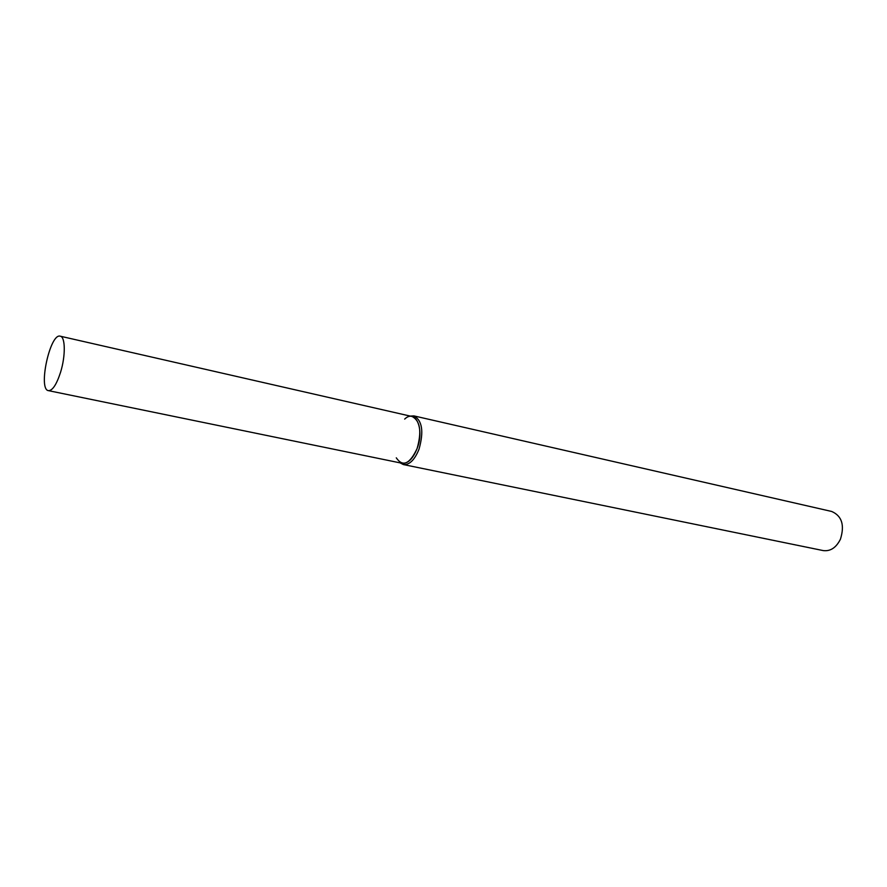 <?xml version="1.0" encoding="UTF-8"?>
<svg xmlns="http://www.w3.org/2000/svg" width="887" height="887" viewBox="0 0 887 887"><rect width="100%" height="100%" fill="white"/><g stroke="black" fill="none" stroke-linecap="round" stroke-linejoin="round"><path stroke-width="1.33" d="M396.278 457.836C402.787 467.249 409.727 464.145 417.112 448.523C424.729 429.131 415.626 408.475 404.672 419.085M400.092 462.87L403.341 464.555C409.417 465.087 414.639 459.976 419.019 449.21C423.975 431.559 422.256 420.449 413.896 415.892L410.237 416.081M403.341 464.555L823.203 550.583C830.42 551.492 836.153 547.711 840.421 539.229C844.812 525.182 841.907 515.924 831.684 511.466L413.896 415.892M60.549 372.307C65.671 355.986 65.427 336.761 60.261 336.195C50.127 332.714 37.786 389.615 48.452 390.646C52.51 390.69 56.546 384.57 60.549 372.307M48.452 390.646L402.077 463.269C407.898 463.79 412.921 458.867 417.112 448.523C421.868 431.57 420.227 420.904 412.211 416.535L60.261 336.195"/></g></svg>
